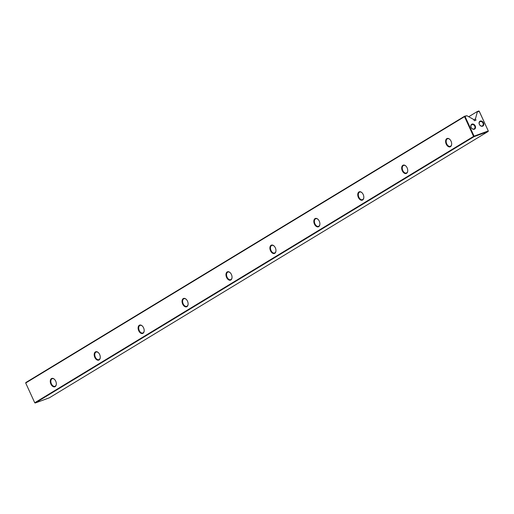 <?xml version="1.0" encoding="UTF-8"?>
<svg xmlns="http://www.w3.org/2000/svg" width="514" height="514" viewBox="0 0 514 514"><rect width="100%" height="100%" fill="white"/><g stroke="black" fill="none" stroke-linecap="round" stroke-linejoin="round"><path stroke-width="0.77" d="M477.223 111.57L478.797 110.992L479.26 111.249L488.3 130.993L479.189 111.223L477.32 111.911L477.223 111.57L468.71 116.736M479.44 124.42A2.422 1.87 -121.3 0 1 479.947 121.702A2.422 1.87 -121.3 0 1 482.974 123.122A2.422 1.87 -121.3 0 1 482.466 125.846A2.422 1.87 -121.3 0 1 479.44 124.42M483.488 122.878A2.827 2.184 58.7 0 0 480.256 121.079A2.827 2.184 58.7 0 0 479.363 124.394A2.827 2.184 58.7 0 0 482.601 126.2A2.827 2.184 58.7 0 0 483.488 122.878M471.184 127.453A2.422 1.87 -121.3 0 1 471.698 124.735A2.422 1.87 -121.3 0 1 474.724 126.155A2.422 1.87 -121.3 0 1 474.21 128.873A2.422 1.87 -121.3 0 1 471.184 127.453M475.238 125.911A2.827 2.184 58.7 0 0 472 124.112A2.827 2.184 58.7 0 0 471.113 127.427A2.827 2.184 58.7 0 0 474.345 129.232A2.827 2.184 58.7 0 0 475.238 125.911M451.054 141.189A4.446 2.795 69.8 0 1 451.658 144.325A4.446 2.795 69.8 0 1 449.467 146.933A4.446 2.795 69.8 0 1 446.223 144.119A4.446 2.795 69.8 0 1 446.248 139.127A4.446 2.795 69.8 0 1 449.859 139.422A4.446 2.795 69.8 0 1 451.054 141.189M449.949 139.519A4.041 2.538 -110.2 0 0 447.54 138.754A4.041 2.538 -110.2 0 0 446.737 143.881A4.041 2.538 -110.2 0 0 450.322 146.336A4.041 2.538 -110.2 0 0 451.671 144.19M407.127 167.847A4.446 2.795 69.8 0 1 407.731 170.989A4.446 2.795 69.8 0 1 405.54 173.597A4.446 2.795 69.8 0 1 402.295 170.783A4.446 2.795 69.8 0 1 402.327 165.791A4.446 2.795 69.8 0 1 405.931 166.086A4.446 2.795 69.8 0 1 407.127 167.847M406.028 166.183A4.041 2.538 -110.2 0 0 403.612 165.418A4.041 2.538 -110.2 0 0 402.809 170.539A4.041 2.538 -110.2 0 0 406.401 173A4.041 2.538 -110.2 0 0 407.743 170.854M363.199 194.51A4.446 2.795 69.8 0 1 363.809 197.652A4.446 2.795 69.8 0 1 361.612 200.254A4.446 2.795 69.8 0 1 358.367 197.447A4.446 2.795 69.8 0 1 358.399 192.448A4.446 2.795 69.8 0 1 362.004 192.744A4.446 2.795 69.8 0 1 363.199 194.51M362.1 192.84A4.041 2.538 -110.2 0 0 359.684 192.075A4.041 2.538 -110.2 0 0 358.881 197.203A4.041 2.538 -110.2 0 0 362.473 199.663A4.041 2.538 -110.2 0 0 363.816 197.517M319.278 221.174A4.446 2.795 69.8 0 1 319.881 224.31A4.446 2.795 69.8 0 1 317.684 226.918A4.446 2.795 69.8 0 1 314.446 224.104A4.446 2.795 69.8 0 1 314.472 219.112A4.446 2.795 69.8 0 1 318.082 219.407A4.446 2.795 69.8 0 1 319.278 221.174M318.172 219.504A4.041 2.538 -110.2 0 0 315.763 218.739A4.041 2.538 -110.2 0 0 314.96 223.866A4.041 2.538 -110.2 0 0 318.545 226.321A4.041 2.538 -110.2 0 0 319.888 224.175M275.35 247.832A4.446 2.795 69.8 0 1 275.954 250.973A4.446 2.795 69.8 0 1 273.756 253.582A4.446 2.795 69.8 0 1 270.518 250.768A4.446 2.795 69.8 0 1 270.544 245.776A4.446 2.795 69.8 0 1 274.155 246.071A4.446 2.795 69.8 0 1 275.35 247.832M274.245 246.167A4.041 2.538 -110.2 0 0 271.835 245.403A4.041 2.538 -110.2 0 0 271.032 250.524A4.041 2.538 -110.2 0 0 274.617 252.984A4.041 2.538 -110.2 0 0 275.967 250.838M231.422 274.495A4.446 2.795 69.8 0 1 232.026 277.637A4.446 2.795 69.8 0 1 229.835 280.239A4.446 2.795 69.8 0 1 226.59 277.431A4.446 2.795 69.8 0 1 226.623 272.433A4.446 2.795 69.8 0 1 230.227 272.728A4.446 2.795 69.8 0 1 231.422 274.495M230.323 272.825A4.041 2.538 -110.2 0 0 227.908 272.06A4.041 2.538 -110.2 0 0 227.104 277.187A4.041 2.538 -110.2 0 0 230.696 279.648A4.041 2.538 -110.2 0 0 232.039 277.502M187.494 301.159A4.446 2.795 69.8 0 1 188.105 304.294A4.446 2.795 69.8 0 1 185.907 306.903A4.446 2.795 69.8 0 1 182.663 304.089A4.446 2.795 69.8 0 1 182.695 299.097A4.446 2.795 69.8 0 1 186.299 299.392A4.446 2.795 69.8 0 1 187.494 301.159M186.396 299.489A4.041 2.538 -110.2 0 0 183.98 298.724A4.041 2.538 -110.2 0 0 183.177 303.851A4.041 2.538 -110.2 0 0 186.768 306.305A4.041 2.538 -110.2 0 0 188.111 304.159M143.573 327.816A4.446 2.795 69.8 0 1 144.177 330.958A4.446 2.795 69.8 0 1 141.98 333.567A4.446 2.795 69.8 0 1 138.735 330.753A4.446 2.795 69.8 0 1 138.767 325.76A4.446 2.795 69.8 0 1 142.378 326.056A4.446 2.795 69.8 0 1 143.573 327.816M142.468 326.152A4.041 2.538 -110.2 0 0 140.059 325.388A4.041 2.538 -110.2 0 0 139.255 330.508A4.041 2.538 -110.2 0 0 142.841 332.969A4.041 2.538 -110.2 0 0 144.183 330.823M99.645 354.48A4.446 2.795 69.8 0 1 100.249 357.622A4.446 2.795 69.8 0 1 98.052 360.224A4.446 2.795 69.8 0 1 94.814 357.41A4.446 2.795 69.8 0 1 94.839 352.418A4.446 2.795 69.8 0 1 98.45 352.713A4.446 2.795 69.8 0 1 99.645 354.48M98.54 352.81A4.041 2.538 -110.2 0 0 96.131 352.045A4.041 2.538 -110.2 0 0 95.328 357.172A4.041 2.538 -110.2 0 0 98.913 359.633A4.041 2.538 -110.2 0 0 100.256 357.487M55.718 381.144A4.446 2.795 69.8 0 1 56.322 384.279A4.446 2.795 69.8 0 1 54.131 386.888A4.446 2.795 69.8 0 1 50.886 384.074A4.446 2.795 69.8 0 1 50.912 379.081A4.446 2.795 69.8 0 1 54.523 379.377A4.446 2.795 69.8 0 1 55.718 381.144M54.619 379.473A4.041 2.538 -110.2 0 0 52.203 378.709A4.041 2.538 -110.2 0 0 51.4 383.836A4.041 2.538 -110.2 0 0 54.992 386.29A4.041 2.538 -110.2 0 0 56.334 384.144M25.7 383.007L34.74 402.751L473.561 136.403L464.521 116.659L25.7 383.007L25.829 382.538L464.65 116.19L466.905 115.734L473.683 119.505L474.428 120.764L475.925 120.218L475.45 118.856L477.32 111.911M466.905 115.734L465.035 116.421L474.075 136.159L488.223 130.967L488.171 131.462L474.024 136.66L35.203 403.008L49.35 397.81L488.171 131.462L488.3 130.993M475.45 118.856L473.831 119.839M478.797 110.992L479.26 111.249M465.035 116.421L464.65 116.19L464.521 116.659L465.035 116.421M474.075 136.159L473.561 136.403L474.024 136.66L474.075 136.159M34.74 402.751L35.203 403.008M475.97 119.987L475.077 120.527"/></g></svg>
